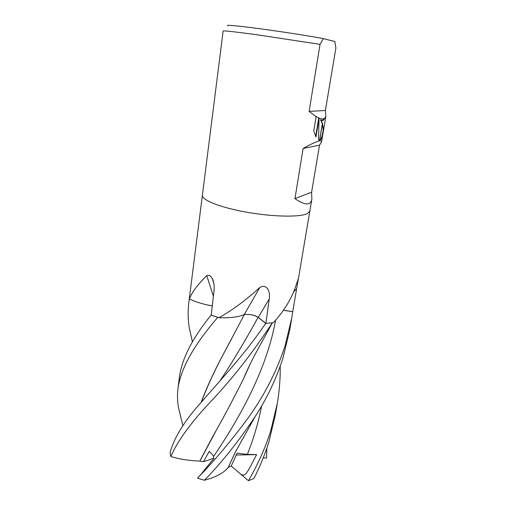 <?xml version="1.0" encoding="UTF-8"?>
<svg xmlns="http://www.w3.org/2000/svg" width="506" height="506" viewBox="0 0 506 506"><rect width="100%" height="100%" fill="white"/><g stroke="black" fill="none" stroke-linecap="round" stroke-linejoin="round"><path stroke-width="0.76" d="M202.387 195.259C201.477 199.978 220.388 207.568 246.675 212.21C272.93 216.891 299.83 217.34 307.268 213.659L309.836 211.122L307.268 213.659C299.83 217.34 272.93 216.891 246.675 212.21C220.388 207.568 201.477 199.978 202.387 195.259L223.14 31.005C224.025 30.588 235.36 31.853 257.143 34.8L320.026 44.345L323.391 38.608C308.641 35.837 280.311 31.435 258.237 28.513C235.145 25.528 225.05 24.642 227.947 25.863M211.856 305.82L212.292 305.902C203.184 304.289 195.645 302.006 189.661 299.052L189.459 297.522L202.381 195.284M189.446 298.812L189.541 298.648C191.85 292.354 197.58 284.682 206.733 275.643C208.662 274.707 210.433 275.523 212.052 278.091C213.836 281.374 214.506 285.498 214.057 290.463L211.204 315.13L218.687 317.585L219.591 317.351C233.291 309.527 246.694 299.558 259.812 287.446C266.573 283.569 270.59 291.013 269.23 298.964L265.871 323.385L258.25 317.344C254.398 314.972 249.73 314.043 244.246 314.549C238.579 317.034 230.293 318.091 219.402 317.711L218.687 317.585M273.076 322.746L273.866 322.17L273.076 322.746L265.871 323.385M273.866 322.17C283.056 312.063 289.919 301.266 294.46 289.774L298.3 278.97L292.727 311.639L283.385 310.235M316.098 116.709L315.801 116.254C319.824 118.802 322.626 119.542 324.213 118.48L324.314 119.011L322.98 120.542L323.094 119.359L322.891 120.586L320.532 119.789L322.442 123.236L319.602 140.118L318.533 139.89L319.052 118.353L315.94 137.006L313.745 130.94L316.098 116.709L309.128 111.396L320.026 44.345M308.976 203.513C306.073 204.74 301.393 203.121 294.954 198.649L303.107 148.46C311.171 143.963 316.636 141.446 319.514 140.908C321.019 140.643 321.702 140.953 321.55 141.851L319.526 145.159L311.601 192.191L311.86 199.143C311.487 201.375 310.526 202.83 308.976 203.513M315.668 136.493L318.698 118.284L319.052 118.353M318.963 140.054L319.628 139.979M319.71 139.947C321.146 139.169 322.17 136.664 322.784 132.433L323.201 129.966L322.411 123.913M322.354 123.774L320.532 119.789M321.81 120.675L322.942 120.283M323.037 120.2L324.213 118.48M322.442 123.236L323.543 130.055L323.144 132.408C322.467 137.088 321.31 139.656 319.684 140.111L319.602 140.118M323.1 130.554L323.429 130.611M319.684 140.111L322.505 123.369M323.391 38.608L334.833 41.53L335.908 47.962L325.371 110.498L325.845 116.45L324.314 119.011M325.371 110.498L309.128 111.396M244.246 314.549L259.812 287.446M219.402 317.711L219.591 317.351M189.661 299.052L189.541 298.648M213.412 296.193L206.733 275.643M319.526 145.159L303.107 148.46M311.601 192.191L294.954 198.649M192.425 341.999L189.307 328.008C187.922 319.684 187.77 311.146 188.846 302.386L189.421 298.508M280.204 366.192C280.413 377.969 279.464 390.297 277.364 403.162L270.71 430.935C265.327 447.861 257.902 464.451 248.44 480.7L240.103 473.635C245.315 477.847 246.839 473.496 256.574 454.603L247.333 454.401L237.118 453.136L231.229 466.007L228.219 467.399M277.364 403.162L275.441 414.522L268.863 441.934C264.897 454.521 259.926 466.703 253.93 478.486L248.44 480.7M181.445 419.67L178.397 407.178C177.347 400.853 177.226 394.471 178.023 388.026C181.078 367.919 194.348 344.352 217.833 317.332L211.084 315.086C192.432 338.21 181.894 358.754 179.453 376.711L178.023 388.026M283.347 310.286L292.727 311.69L291.747 318.084L284.986 346.11C276.852 370.987 264.727 394.731 248.604 417.33C231.508 440.473 214.468 460.757 197.473 478.176L203.444 471.718M236.441 449.929L228.143 467.538C223.943 472.844 216.056 477.082 204.481 480.245L197.473 478.176M204.481 480.245C222.052 462.13 238.984 440.84 255.283 416.368C267.143 398.032 276.377 378.551 282.993 357.925L289.685 330.273L291.747 318.084M229.711 464.154L235.48 451.826M201.103 402.46C207.39 385.692 215.992 367.394 226.903 347.571L244.379 314.523M241.685 315.535L244.398 314.58M265.739 323.391C244.733 354.352 219.996 380.512 201.394 402.131C184.412 420.929 173.975 437.791 170.092 452.718L170.864 456.475C177.498 441.03 190.907 422.605 211.097 401.201C232.203 378.918 252.614 352.796 272.329 322.841L265.739 323.391L258.079 317.357C254.455 315.093 249.951 314.137 244.562 314.498M201.325 402.207C207.839 384.958 216.404 366.692 227.017 347.394L231.976 338.147M203.235 471.934C199.522 476.019 203.064 471.529 213.867 458.461L213.551 456.507C213.545 455.836 212.096 454.116 209.212 451.346L203.475 461.744L199.876 461.074L217.472 428.101M244.088 377.349L249.717 364.984M199.876 461.074L199.781 461.099C188.333 460.587 178.694 459.043 170.864 456.475M199.781 461.099L212.526 436.918C222.526 419.455 232.766 400.259 243.247 379.317L250.818 362.72M266.845 448.063L266.586 458.019L263.234 457.841M240.103 473.635L231.223 466.007M213.817 458.272L203.475 461.744M256.574 454.603L236.277 455.033M293.657 291.81L296.636 288.711M258.25 317.344L269.23 298.964M247.333 454.401C253.632 438.664 258.408 422.491 261.665 405.882M220.04 380.841C232.703 361.632 245.385 340.468 258.079 317.357M213.551 456.507C238.636 419.455 266.466 370.904 275.637 320.115M309.836 211.122L311.86 199.143M321.55 141.851L323.144 132.408M323.543 130.055L325.845 116.45M297.977 279.299L298.3 278.977M189.617 298.995L189.516 298.673M213.823 283.221L212.052 278.091M298.11 280.476L309.83 211.147M189.453 297.566L188.846 302.386M228.997 465.824L235.41 451.959L255.283 416.368M182.913 425.793L178.397 407.178M192.444 341.961L189.314 328.008M243.247 379.317C247.953 368.134 252.949 358.292 255.701 353.239L272.342 322.834"/></g></svg>
